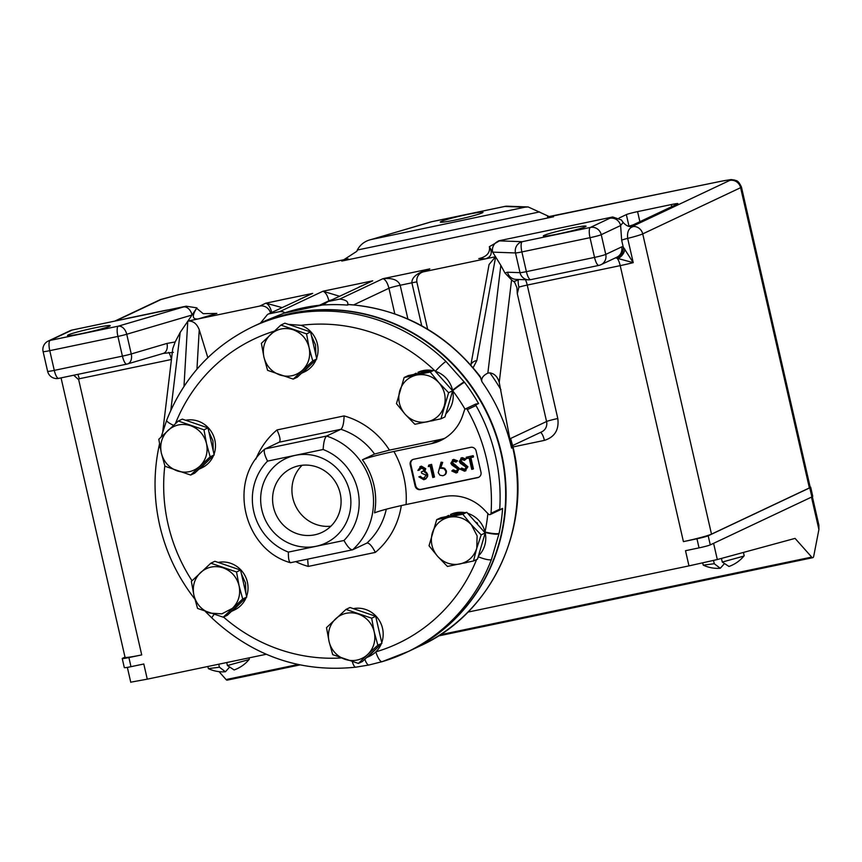 <?xml version="1.0" encoding="UTF-8"?>
<svg xmlns="http://www.w3.org/2000/svg" width="862" height="862" viewBox="0 0 862 862"><rect width="100%" height="100%" fill="white"/><g stroke="black" fill="none" stroke-linecap="round" stroke-linejoin="round"><path stroke-width="1.29" d="M295.354 455.341A46.731 44.738 64.7 0 1 349.66 491.62A46.731 44.738 64.7 0 1 316.182 546.26A46.731 44.738 64.7 0 1 261.876 509.981A46.731 44.738 64.7 0 1 295.354 455.341M314.738 534.817A35.493 33.974 -115.3 0 0 321.989 532.393A35.493 33.974 -115.3 0 0 339.068 489.487A35.493 33.974 -115.3 0 0 298.931 465.771A35.493 33.974 -115.3 0 0 291.69 468.195A35.493 33.974 -115.3 0 0 274.601 511.101A35.493 33.974 -115.3 0 0 314.738 534.817M362.406 459.78C368.333 457.474 378.827 454.716 393.912 451.472L431.42 443.628A45.212 43.283 64.7 0 0 440.644 440.536A45.212 43.283 64.7 0 0 462.614 415.635L464.586 409.806A1.562 1.498 64.7 0 1 467.301 409.622A180.212 172.519 64.7 0 1 491.049 513.278A1.562 1.498 64.7 0 1 488.495 514.194L484.153 509.69A45.212 43.283 64.7 0 0 443.574 496.706L406.067 504.55C391.014 507.772 380.508 510.541 374.561 512.847A67.031 64.176 -115.3 0 0 362.406 459.78L374.55 454.048A67.031 64.176 -115.3 0 0 340.899 429.298L326.601 436.053C324.737 437.734 323.584 442.217 323.131 449.501L267.554 461.116C264.3 454.619 263.449 450.557 264.99 448.94L326.601 436.053A67.031 64.176 64.7 0 1 371.781 486.19A67.031 64.176 64.7 0 1 352.655 549.784L290.44 562.714C243.192 549.503 227.352 480.209 264.753 449.102L279.536 442.023M500.434 509.668L502.589 508.397A180.05 172.368 64.7 0 1 499.098 533.362L491.372 559.632A180.05 172.368 64.7 0 1 406.088 652.545A180.05 172.368 64.7 0 1 382.34 661.596A11.691 3.34 73.6 0 1 382.2 661.65L408.739 651.295A180.05 172.368 64.7 0 0 500.984 453.11A180.05 172.368 64.7 0 0 255.033 325.642L252.383 326.892A180.05 172.368 64.7 0 1 445.988 361.49L464.489 382.275A180.05 172.368 64.7 0 1 478.572 403.567L475.522 405A1.562 1.498 64.7 0 1 475.986 405.528A180.212 172.519 64.7 0 1 499.723 509.183A1.562 1.498 64.7 0 1 499.529 509.841L502.589 508.397M471.417 524.807L477.117 535.862L476.772 548.2L481.179 534.871L471.417 524.807L462.786 514.205L436.7 519.657L429.028 545.775L437.659 556.378L447.421 566.442L473.497 560.99L476.772 548.2C473.981 556.636 468.357 561.905 459.899 563.985C451.3 565.472 443.887 562.929 437.659 556.378C431.862 549.417 430.073 541.627 432.304 532.985C435.094 524.538 440.719 519.28 449.177 517.2C457.776 515.713 465.189 518.245 471.417 524.807M207.839 357.665L199.241 329.758C196.848 323.616 193.077 320.718 187.905 321.084L198.055 318.962C192.463 319.468 191.838 316.128 196.191 308.93L197.096 308.661L203.206 313.682L216.847 313.423L214.455 313.919M166.969 343.432L131.25 353.959A9.353 6.433 73.6 0 1 127.511 363.947L163.23 353.42A9.353 6.433 -106.4 0 0 166.969 343.432L175.169 341.955L180.201 332.387L196.913 307.863L197.096 308.661M271.821 312.744C270.366 307.271 268.373 304.081 265.841 303.176L259.731 306.064A9.353 8.954 64.7 0 1 270.517 313.025M259.731 306.064L198.055 318.962L216.847 313.423M175.169 341.955L172.745 348.679L162.799 431.312M255.227 325.556A180.05 172.368 64.7 0 1 255.432 325.459A180.05 172.368 64.7 0 1 292.175 313.143A180.05 172.368 64.7 0 1 495.812 433.467A180.05 172.368 64.7 0 1 409.138 651.112A180.05 172.368 64.7 0 1 408.944 651.198M319.64 305.18L328.918 300.806C327.463 295.332 325.47 292.143 322.938 291.237L279.741 311.624C283.339 311.591 284.783 312.087 284.061 313.143L323.325 304.814M284.061 313.143L265.496 320.707M409.138 651.112L420.505 645.746A180.05 172.368 -115.3 0 0 512.75 447.561A9.353 0.603 -12.9 0 0 513.084 447.303L510.616 438.478L546.573 421.507L517.308 293.737L516.909 287.649L514.657 282.316L511.565 279.935L499.227 382.372L511.575 448.111A180.05 172.368 -115.3 0 0 481.955 381.769L480.091 376.392C446.074 332.969 402.349 309.016 348.894 304.512L347.397 305.105C339.596 304.48 331.471 304.448 323.034 304.986L327.538 301.883L372.718 280.829L327.538 301.883M260.313 323.272L267.554 314.425L312.69 293.382L267.554 314.425M475.307 521.855L477.559 523.137M279.741 311.624L269.494 313.768M481.955 381.769C481.071 378.407 483.032 375.53 487.849 373.117L489.864 372.847A189.403 181.322 64.7 0 1 500.93 389.775M473.13 367.708L476.848 360.51L495.618 256.908L500.833 265.334L487.849 373.117M470.857 365.1A9.353 6.767 10.3 0 1 476.848 360.51M530.604 279.665A9.353 9.073 -88 0 1 520.012 272.661L515.498 252.943L492.676 252.135A9.353 9.073 -88 0 1 499.421 240.875L489.314 246.715L495.618 256.908M480.511 258.288L478.809 258.643C486.383 256.833 489.939 253.126 489.497 247.513L489.821 247.523C492.611 253.223 491.135 257.005 485.381 258.869L495.521 256.747L489.066 264.505L470.846 365.079M353.7 304.889L388.945 288.253C387.491 282.779 385.497 279.59 382.965 278.685L339.768 299.071C346.33 299.901 348.873 301.915 347.397 305.105M339.768 299.071L329.521 301.215M511.565 279.935L504.938 272.995L500.833 265.334M499.227 382.372C497.611 376.769 494.497 373.591 489.864 372.847M479.671 258.481L485.381 258.869L423.705 271.767L429.815 268.89L421.798 272.414A9.353 8.954 64.7 0 1 423.705 271.767M427.649 329.176L417.003 282.704A9.353 8.954 64.7 0 1 421.798 272.414M125.001 657.113L122.566 658.266A9.353 0.603 -12.9 0 0 122.232 658.514A9.353 0.603 -12.9 0 0 128.901 657.577L141.713 654.904L78.679 379.679L79.239 378.763L171.452 359.486M266.25 654.28L147.273 679.159L143.792 663.999L130.981 666.682L128.901 657.577M711.495 534.138L642.729 233.893L740.609 187.69L809.375 487.935L711.495 534.138A23.382 1.508 167.1 0 1 683.415 541.616L696.959 538.782L699.039 547.876L685.505 550.71L688.975 565.881L467.937 612.106M512.998 446.958L544.396 440.385C554.729 437.077 559.201 429.793 557.8 418.523L527.242 285.074L620.209 265.636L683.415 541.616M168.402 309.9A9.353 0.603 -12.9 0 0 163.22 310.826L129.537 317.862A9.353 0.603 -12.9 0 0 123.147 319.36M628.463 226.232A9.353 0.603 -12.9 0 0 633.581 224.67L677.586 203.895A9.353 0.603 -12.9 0 0 677.92 203.647A9.353 0.603 -12.9 0 0 671.25 204.574L637.568 211.621A9.353 0.603 -12.9 0 0 626.34 214.606L619.056 218.054M632.697 226.48L633.785 225.725L633.732 226.447C628.98 227.557 626.965 231.533 627.676 238.386A23.382 1.508 -12.9 0 0 642.729 233.893A9.353 8.954 64.7 0 0 633.732 226.447M183.584 306.926A9.353 6.433 73.6 0 1 192.054 315.007L126.736 334.251A9.353 0.603 167.1 0 1 117.9 336.417A9.353 2.64 -101.8 0 1 118.266 326.17L186.117 306.193L196.913 307.863M72.139 330.027A9.353 8.954 -115.3 0 0 70.231 330.663L48.229 341.05A9.353 8.954 64.7 0 1 50.136 340.415L118.266 326.17A9.353 6.433 73.6 0 1 126.736 334.251L131.25 353.959A9.353 0.603 167.1 0 1 122.415 356.135L117.9 336.417L49.77 350.662A9.353 0.603 167.1 0 1 43.1 351.599L47.615 371.317A9.353 0.603 -12.9 0 0 54.284 370.38L122.415 356.135A9.353 2.64 -101.8 0 0 122.436 356.211A9.353 2.64 -101.8 0 0 126.779 364.13A9.353 9.353 0 0 0 127.511 363.947A9.353 6.433 73.6 0 1 126.951 364.076A9.353 2.64 -101.8 0 1 126.779 364.13L58.648 378.375A9.353 2.64 -101.8 0 1 54.284 370.38L49.77 350.662A9.353 2.64 -101.8 0 1 50.136 340.415L72.139 330.027L186.117 306.193M298.985 299.588L312.69 293.382L265.841 303.176L282.057 307.572M359.012 287.035L372.718 280.829L322.938 291.237L339.531 296.226M517.308 293.737L518.892 287.1A8.415 1.972 76.2 0 1 518.471 279.482M513.623 281.357A9.353 8.879 -147.1 0 0 514.97 281.131A9.353 8.879 32.9 0 0 518.342 279.482M621.653 246.909A9.353 8.954 -115.3 0 1 616.858 257.199L600.965 264.699A9.353 9.353 0 0 1 598.885 265.399L530.755 279.644A9.353 9.353 0 0 1 528.503 279.838L516.026 279.396A9.353 9.073 -88 0 1 507.524 272.22L520.012 272.661A9.353 0.603 167.1 0 0 526.391 271.649L521.876 251.93A9.353 0.603 167.1 0 1 515.498 252.943A9.353 9.073 -88 0 1 522.243 241.683A9.353 2.64 78.2 0 0 521.876 251.93L590.017 237.686L594.532 257.404A9.353 2.64 78.2 0 0 598.885 265.399A9.353 2.64 78.2 0 0 599.058 265.345A9.353 8.954 64.7 0 0 605.76 254.409L621.653 246.909A18.705 5.269 78.2 0 1 623.215 247.006L621.653 240.186L620.618 225.542L623.129 222.439L621.351 219.939L612.699 216.976L609.757 218.291A9.353 8.954 64.7 0 1 620.618 225.542L601.245 234.69L605.76 254.409A9.353 0.603 -12.9 0 1 594.532 257.404L526.391 271.649A9.353 2.64 78.2 0 0 526.413 271.735A9.353 2.64 78.2 0 0 530.755 279.644A9.353 2.64 78.2 0 0 530.927 279.59M407.898 318.972L400.173 285.257L411.885 282.811C411.691 277.111 417.671 272.467 429.815 268.89L382.965 278.685C392.393 277.758 398.125 279.945 400.173 285.257A9.353 0.603 -12.9 0 0 388.945 288.253L394.796 313.822M78.679 379.679L73.701 375.229M61.051 377.879L125.033 657.232A23.382 1.508 -12.9 0 0 141.713 654.904M122.232 658.514L124.311 667.608A9.353 0.603 -12.9 0 0 130.981 666.682M131.681 682.014L147.273 679.159M688.975 565.881L717.313 559.546L795.055 538.384L811.702 557.089A7.79 2.198 78.2 0 0 812.812 557.671A7.79 2.198 78.2 0 0 813.739 556.119L818.9 529.516L818.878 525.173L812.36 496.684M696.959 538.782A9.353 0.603 -12.9 0 0 708.187 535.787L809.784 487.838L811.875 496.932A24.944 1.605 -12.9 0 0 812.758 496.264L810.679 487.17A24.944 1.605 -12.9 0 0 810.129 486.965M811.875 496.932L710.277 544.892L708.187 535.787M699.039 547.876A9.353 0.603 -12.9 0 0 710.277 544.892M809.784 487.838A24.944 1.605 -12.9 0 0 810.679 487.17M809.375 487.935A23.382 1.508 -12.9 0 0 810.215 487.31L741.449 187.065A23.382 1.508 -12.9 0 1 740.609 187.69A9.353 8.954 -115.3 0 0 729.748 180.427L633.785 225.725M615.737 257.889L633.236 262.651L623.215 247.006A9.353 8.749 -63.1 0 1 615.737 257.889A9.353 2.64 -101.8 0 0 615.554 257.813M632.32 226.534L632.945 226.404C629.562 227.299 626.286 225.973 623.129 222.439M549.019 216.804L549.891 216.631A5602.655 361.555 167.1 0 1 720.912 181.311C728.185 179.878 731.138 179.576 729.748 180.427M357.31 250.034L356.868 251.284L341.772 261.057L553.555 216.761L550.096 216.976L528.19 206.955L525.055 207.182L371.091 239.55C364.852 241.058 360.262 244.549 357.31 250.034L539.634 211.912M548.566 216.858A9.353 9.073 92 0 0 549.891 216.631L553.555 216.761M68.292 334.898A21.906 1.412 167.1 0 1 91.577 328.541A21.906 1.412 167.1 0 1 110.207 325.707A21.906 1.412 167.1 0 1 109.431 326.299A21.906 1.412 167.1 0 1 86.103 332.667A21.906 1.412 167.1 0 1 67.516 335.49A21.906 1.412 167.1 0 1 68.292 334.898M544.116 235.391A21.906 1.412 167.1 0 1 567.39 229.033A21.906 1.412 167.1 0 1 586.031 226.2A21.906 1.412 167.1 0 1 585.255 226.792A21.906 1.412 167.1 0 1 561.927 233.16A21.906 1.412 167.1 0 1 543.329 235.983A21.906 1.412 167.1 0 1 544.116 235.391M498.398 240.886L612.699 216.976M219.034 671.649L226.081 679.558A7.79 2.198 78.2 0 0 227.191 680.14L299.965 664.914M624.853 249.107A9.353 6.842 125.4 0 1 617.451 258.665A9.353 2.64 -101.8 0 1 620.209 265.636A23.382 1.508 167.1 0 0 633.236 262.651L627.676 238.386A9.353 0.603 167.1 0 0 621.653 240.186M489.314 246.715L489.497 247.513M371.091 239.55L431.032 221.879A9.353 6.433 -106.4 0 1 431.593 221.76L373.483 238.882M528.061 206.955A9.353 9.073 92 0 0 528.007 206.945L528.007 206.945A9.353 9.073 92 0 0 526.822 206.988M528.19 206.955L507.168 206.212A9.353 9.073 92 0 0 504.755 206.46L431.593 221.76A9.353 2.64 78.2 0 1 431.765 221.696A9.353 9.353 0 0 0 431.032 221.879M441.085 221.491A21.906 1.412 167.1 0 1 464.359 215.134A21.906 1.412 167.1 0 1 483 212.289A21.906 1.412 167.1 0 1 482.224 212.882A21.906 1.412 167.1 0 1 458.896 219.25A21.906 1.412 167.1 0 1 440.299 222.073A21.906 1.412 167.1 0 1 441.085 221.491M226.738 662.544L227.428 665.539L248.579 659.699L249.323 659.139L249.043 657.878M207.828 666.498L208.388 668.632L219.422 667.22L218.732 664.214M721.451 558.425L722.281 562.056L743.432 556.216L744.175 555.656L743.443 552.434M702.67 562.94L703.241 565.138L714.275 563.726L713.531 560.483M227.428 665.539L234.108 669.946A34.006 34.006 0 0 0 249.28 659.268M229.098 667.662L225.413 671.767L219.422 667.22M722.281 562.056L728.961 566.463A34.006 34.006 0 0 0 744.132 555.774M723.951 564.179L720.266 568.273L714.275 563.726M379.151 645.853L367.999 656.963L369.55 656.23A25.332 24.255 -115.3 0 0 375.832 651.877A25.332 24.255 -115.3 0 0 381.263 643.892M381.737 642.653A25.332 24.255 -115.3 0 0 377.06 617.321A25.332 24.255 -115.3 0 0 353.323 608.637M455.675 512.75A25.332 24.255 -115.3 0 0 450.514 514.474L455.707 512.847M478.453 555.904A25.332 24.255 -115.3 0 0 485.112 532.414A25.332 24.255 -115.3 0 0 485.004 531.973A25.332 24.255 -115.3 0 0 467.743 513.364M465.027 512.685A25.332 24.255 -115.3 0 0 456.095 512.664L454.22 513.547L454.5 514.883M255.863 459.123A78.722 75.36 64.7 0 1 276.993 429.944C280.021 436.528 280.786 440.611 279.288 442.184L340.899 429.298C342.817 427.638 343.884 423.167 344.1 415.915A78.722 75.36 64.7 0 1 389.452 450.126L440.094 439.534A45.212 43.283 64.7 0 0 444.857 438.241M445.891 413.749A25.332 24.255 -115.3 0 0 452.658 390.691A25.332 24.255 -115.3 0 0 452.561 390.249A25.332 24.255 -115.3 0 0 435.353 371.263A25.332 24.255 -115.3 0 0 435.191 371.21M423.123 370.585A25.332 24.255 -115.3 0 0 417.951 372.319L423.145 370.692M432.465 370.52A25.332 24.255 -115.3 0 0 423.533 370.498L421.658 371.393L421.949 372.718M316.623 358.323A25.332 24.255 -115.3 0 0 317.41 344.035A25.332 24.255 -115.3 0 0 301.043 325.33L288.264 324.338M313.574 361.975L302.551 372.793L304.426 371.91A25.332 24.255 -115.3 0 0 316.138 359.562M214.035 454.263A25.332 24.255 -115.3 0 0 214.821 439.965A25.332 24.255 -115.3 0 0 185.804 420.225L185.675 420.279M210.985 457.905L199.962 468.734L201.848 467.85A25.332 24.255 -115.3 0 0 213.55 455.502M246.586 596.429A25.332 24.255 -115.3 0 0 247.383 582.13A25.332 24.255 -115.3 0 0 218.366 562.38L218.237 562.433M243.537 600.071L232.524 610.899L234.399 610.016A25.332 24.255 -115.3 0 0 246.112 597.668M311.43 335.674L315.535 344.919L315.848 354.95M302.551 372.793L301.484 373.268M289.589 324.791L306.926 330.717M478.572 403.567L475.684 404.073L465.34 408.954M219.562 562.886L236.888 568.823M241.403 573.769L245.508 583.014L245.821 593.056M232.524 610.899L231.458 611.363M187 420.731L204.337 426.658M208.841 431.603L212.946 440.848L213.259 450.891M199.962 468.734L198.896 469.208M413.835 374.42L416.077 373.203M421.249 371.468L421.55 372.804M421.658 371.393L429.265 371.188M437.573 373.882L449.468 387.243M451.289 395.399L446.451 411.864M434.125 420.365L431.291 420.979M446.397 516.575L448.639 515.368M453.811 513.633L454.112 514.959M454.22 513.547L461.827 513.353M470.124 516.036L482.02 529.408M483.851 537.554L479.013 554.029M466.676 562.52L463.853 563.134M354.39 609.003L372.869 615.328M376.349 619.11L381.133 639.992M367.999 656.963L366.652 657.555M367.169 542.952L352.655 549.784C350.435 549.934 347.548 546.831 343.97 540.485A55.34 52.981 -115.3 0 0 323.131 449.501M389.452 450.126L374.55 454.048M190.664 475.048L194.693 473.141L214.175 454.92L207.99 427.908L182.313 419.126L178.294 421.022L158.802 439.254L161.334 453.024L164.987 466.267L190.664 475.048L210.156 456.817L206.503 443.574L203.971 429.804L178.294 421.022M415.096 485.974L410.226 464.747A4.676 4.482 64.7 0 1 413.577 459.274L470.684 447.335A4.676 4.482 64.7 0 1 476.115 450.966L480.974 472.193A4.676 4.482 64.7 0 1 477.623 477.667L420.527 489.605A4.676 4.482 64.7 0 1 415.096 485.974L415.7 485.683L410.84 464.456A4.676 4.482 64.7 0 1 412.941 459.468M440.935 418.824L444.964 416.928L452.636 390.809L434.243 370.154L408.168 375.606L404.149 377.502L396.466 403.621L405.097 414.213L414.859 424.276L440.935 418.824L448.617 392.706L438.855 382.642L430.224 372.05L404.149 377.502M223.226 617.203L227.245 615.306L246.737 597.075L240.552 570.073L214.875 561.291L210.856 563.188L191.364 581.419L193.896 595.179L197.549 608.421L223.226 617.203L242.718 598.982L239.065 585.74L236.533 571.969L210.856 563.188M473.497 560.99L477.516 559.093L485.198 532.975L466.805 512.308L440.73 517.76L436.7 519.657M293.252 379.108L297.282 377.211L316.763 358.98L310.579 331.967L284.902 323.185L280.883 325.093L261.391 343.313L263.923 357.083L267.576 370.326L293.252 379.108L312.744 360.876L309.092 347.634L306.56 333.874L280.883 325.093M207.99 427.908L203.971 429.804M210.156 456.817L214.175 454.92M478.884 477.192A4.676 4.482 64.7 0 1 478.238 477.376L421.141 489.314A4.676 4.482 64.7 0 1 415.7 485.683M330.889 526.197A35.493 33.974 64.7 0 1 295.45 505.671A35.493 33.974 64.7 0 1 302.131 465.264M434.243 370.154L430.224 372.05M452.636 390.809L448.617 392.706M240.552 570.073L236.533 571.969M242.718 598.982L246.737 597.075M466.805 512.308L462.786 514.205M485.198 532.975L481.179 534.871M310.579 331.967L306.56 333.874M316.763 358.98L312.744 360.876M199.855 466.191C193.271 471.934 185.75 473.507 177.27 470.921C168.952 467.764 163.64 461.795 161.334 453.024C159.599 444.135 161.819 436.592 167.993 430.407C174.566 424.675 182.087 423.091 190.567 425.677C198.885 428.845 204.197 434.804 206.503 443.574C208.238 452.475 206.018 460.006 199.855 466.191M428.726 465.114L431.593 464.359L434.491 476.988L432.789 477.505L430.181 466.17L428.306 466.557L428.726 465.114L430.989 464.64L433.877 477.279M466.18 457.28L473.206 455.653L473.497 456.946L470.232 457.797L472.829 469.133L471.729 469.359L469.133 458.024L466.471 458.584L466.18 457.28L472.591 455.944L472.893 457.237M470.878 457.657L473.443 468.842L472.829 469.133M446.344 470.792L445.74 471.083C446.074 473.518 445.094 475.081 442.809 475.749L439.922 475.188L438.23 472.678L441.075 462.194L442.691 462.409L440.633 468.195L442.745 467.721L444.684 468.357L446.344 470.792C446.688 473.227 445.708 474.79 443.424 475.468M421.389 466.148L419.902 466.73L421.389 466.148L425.699 468.691L424.869 471.589L426.442 472.387L427.681 474.477L427.66 476.406L425.914 478.841L423.792 479.725L418.867 476.858L419.956 476.621L421.313 478.173L424.438 478.119M418.867 476.858L420.57 476.341L421.927 477.882L424.729 477.968M424.126 478.141L426 475.102L421.637 473.216L421.346 471.923L422.746 471.406M421.701 467.441L419.589 469.919L417.887 470.436L420.775 466.439L425.095 468.982L424.266 471.87L425.828 472.678L427.175 475.738L426.485 477.99L424.847 479.38M462.388 458.929L460.965 460.911L467.883 466.762L464.564 471.202L460.222 469.219L461.72 468.077L465.2 469.531M462.215 457.614L460.89 458.131L462.215 457.614L465.954 459.069L464.532 460.34L461.245 459.403M467.883 466.762L465.178 470.911M453.94 460.696L452.518 462.678L459.435 468.529L456.117 472.969L451.774 470.986L453.272 469.833L456.752 471.298M453.768 459.381L452.442 459.899L453.768 459.381L457.506 460.836L456.084 462.107L452.809 461.17M459.435 468.529L456.731 472.678M416.626 375.035C425.214 373.548 432.627 376.091 438.855 382.642C444.663 389.602 446.451 397.393 444.221 406.034C441.419 414.482 435.795 419.74 427.337 421.82C418.738 423.307 411.325 420.775 405.097 414.213C399.3 407.263 397.511 399.462 399.742 390.82C402.532 382.383 408.168 377.114 416.626 375.035M221.836 613.852L209.822 613.076C201.514 609.919 196.202 603.96 193.896 595.179C192.161 586.289 194.37 578.758 200.544 572.562C207.128 566.83 214.649 565.256 223.129 567.842C231.447 571 236.748 576.969 239.065 585.74C240.8 594.629 238.58 602.172 232.406 608.356L221.836 613.852M293.155 329.747C301.474 332.904 306.786 338.863 309.092 347.634C310.826 356.534 308.607 364.066 302.433 370.261C295.86 375.994 288.339 377.567 279.859 374.981C271.541 371.824 266.229 365.854 263.923 357.083C262.188 348.194 264.408 340.652 270.571 334.467C277.155 328.734 284.675 327.161 293.155 329.747M431.593 464.359L430.989 464.64M473.206 455.653L472.591 455.944M440.633 468.195L444.081 468.648L445.74 471.083M441.872 467.807L441.258 468.098M444.296 475.177L442.809 475.749M441.075 462.194L442.077 462.7L440.019 468.486M442.691 462.409L442.077 462.7M425.699 468.691L425.095 468.982M424.869 471.589L424.266 471.87M426.442 472.387L425.828 472.678M427.681 474.477L427.078 474.768M420.57 476.341L419.956 476.621M421.927 477.882L421.313 478.173M421.346 471.923L423.231 471.072L423.996 469.197L420.451 467.937M421.087 467.732L418.986 470.21M464.877 469.618L464.273 469.909L464.909 469.682M461.105 468.357L464.273 469.909L466.17 467.269L460.394 463.26L459.274 461.482L461.601 457.905L465.34 459.36L464.532 460.34M465.954 459.069L465.34 459.36M460.965 460.911L460.351 461.192L461.536 462.657L467.269 467.053M461.773 459.22L460.351 461.192M462.14 462.377L461.536 462.657M464.068 463.293L463.465 463.573M465.986 470.641L464.564 471.202M456.429 471.385L455.826 471.676L456.461 471.449M452.658 470.124L455.826 471.676L457.722 469.036L451.947 465.027L450.826 463.25L453.153 459.672L456.892 461.127L456.084 462.107M457.506 460.836L456.892 461.127M452.518 462.678L451.903 462.959L453.089 464.424L458.821 468.82M453.326 460.987L451.903 462.959M453.692 464.144L453.089 464.424M455.621 465.049L455.017 465.34M457.55 472.408L456.117 472.969M267.554 461.116A55.34 52.981 -115.3 0 0 288.393 552.1C288.264 559.233 289.147 562.757 291.044 562.66M307.626 559.222L308.251 566.42A78.722 75.36 64.7 0 1 295.817 561.69M386.284 509.205A67.031 64.176 -115.3 0 1 366.953 543.028C369.205 542.844 372.007 545.958 375.358 552.391L308.251 566.42M465.006 409.181A168.359 161.172 -115.3 0 0 452.658 390.691A11.691 0.743 -37.4 0 1 464.489 382.275M434.545 370.488A168.359 161.172 -115.3 0 1 435.353 371.263A11.691 1.239 -46 0 1 445.988 361.49M173.51 425.322A11.691 2.489 -159.2 0 1 166.7 420.193L161.194 436.905M160.246 447.831A11.691 2.101 -168 0 1 158.964 446.494C153.49 472.678 153.738 498.979 159.718 525.4C165.838 551.777 177.087 575.741 193.465 597.291L194.844 599.09M194.165 596.364A11.691 0.743 142.6 0 0 193.465 597.291M214.067 614.477A11.691 1.239 134 0 0 211.933 618.032L211.933 618.032C253.299 656.445 301.269 672.823 355.834 667.166L369.022 664.99L382.2 661.65A11.691 3.34 73.6 0 1 375.832 651.877A168.359 161.172 -115.3 0 0 476.621 559.513M352.31 661.66A11.691 3.222 82.8 0 0 355.834 667.166M478.216 556.723A11.691 2.489 20.8 0 0 491.372 559.632M487.86 513.536A168.359 161.172 -115.3 0 1 485.004 531.973A11.691 2.101 12 0 0 499.098 533.362M367.557 654.581A24.05 23.015 64.7 0 1 356.987 660.077A24.05 23.015 64.7 0 1 344.972 659.301A24.05 23.015 64.7 0 1 329.047 641.403A24.05 23.015 64.7 0 1 335.695 618.787A24.05 23.015 64.7 0 1 358.28 614.067A24.05 23.015 64.7 0 1 374.205 631.965A24.05 23.015 64.7 0 1 367.557 654.581L377.858 645.196L374.205 631.965L371.673 618.194L345.996 609.412L326.515 627.633L329.047 641.403L332.7 654.646L358.376 663.428L367.557 654.581M358.376 663.428L362.396 661.531L381.888 643.3L375.703 616.287L350.026 607.505L345.996 609.412M375.703 616.287L371.673 618.194M381.888 643.3L377.858 645.196M491.049 513.278L499.723 509.183M196.956 369.195L199.241 329.758M187.765 321.289L183.994 386.381M170.827 410.28L180.201 332.387M323.239 304.868A180.05 172.368 -115.3 0 0 303.532 307.777A180.05 172.368 -115.3 0 0 284.32 313.014M511.575 448.111L512.75 447.561L510.616 438.478M481.05 378.332A180.05 172.368 -115.3 0 0 348.496 304.577M504.938 272.995L507.524 272.22M544.396 440.385A9.353 2.64 78.2 0 0 540.485 432.422M512.674 445.546L541.778 431.808A9.353 8.954 -115.3 0 0 546.573 421.507A9.353 0.603 -12.9 0 1 557.8 418.523M115.756 320.901L161.69 299.222L177.841 294.89A5602.655 361.555 167.1 0 1 348.065 258.848M344.865 260.141L341.772 261.057M331.989 299.793A9.353 0.603 -12.9 0 0 328.918 300.806L329.004 301.194M518.892 287.1A9.353 0.603 167.1 0 1 527.242 285.074A9.353 2.64 78.2 0 0 525.443 279.73M416.852 281.917A9.353 0.603 -12.9 0 0 411.885 282.811L421.733 325.793M499.421 240.875L522.243 241.683L590.373 227.439L609.757 218.291M79.239 378.763A9.353 2.64 78.2 0 0 77.86 374.367M168.618 352.375A9.353 2.64 -101.8 0 1 171.452 359.411M717.313 559.546L713.596 543.319M637.568 211.621L639.884 221.696M671.25 204.574L671.724 206.665M628.98 226.103L626.34 214.606M114.765 321.117L159.782 299.868A9.353 8.954 64.7 0 1 161.69 299.222M811.702 557.089L440.148 634.788M298.036 664.505L226.081 679.558M818.9 529.516L811.487 497.115M58.821 378.321A9.353 2.64 -101.8 0 1 58.648 378.375A9.353 9.353 0 0 1 47.615 371.317M590.017 237.686A9.353 2.64 -101.8 0 1 590.373 227.439A9.353 8.954 64.7 0 1 601.245 234.69A9.353 0.603 167.1 0 1 590.017 237.686M525.055 207.182L504.755 206.46A9.353 2.64 -101.8 0 1 504.916 206.395A9.353 2.64 -101.8 0 1 505.078 206.384M431.937 221.685A9.353 2.64 78.2 0 0 431.765 221.696L504.916 206.395A9.353 9.353 0 0 1 507.168 206.212M223.527 617.063A168.359 161.172 -115.3 0 0 341.158 657.954M401.293 505.574A78.722 75.36 64.7 0 1 375.358 552.391M276.993 429.944L344.1 415.915M434.2 370.154A168.359 161.172 -115.3 0 0 301.043 325.33M274.127 331.18A168.359 161.172 -115.3 0 0 175.428 423.598M164.825 465.728A168.359 161.172 -115.3 0 0 168.058 524.236A168.359 161.172 -115.3 0 0 192.021 580.762M467.301 409.622L475.986 405.528M431.42 443.628L440.094 439.534M393.912 451.472A91.975 88.053 64.7 0 1 406.067 504.55M288.393 552.1L343.97 540.485M410.84 464.456L410.226 464.747M478.238 477.376L477.623 477.667M421.141 489.314L420.527 489.605M452.561 390.249A11.691 0.657 -37.7 0 1 464.165 381.844M160.127 447.259A11.691 2.198 -168 0 1 159.071 445.999L158.964 446.494M194.295 596.892A11.691 0.84 142.6 0 0 193.778 597.7M364.82 659.268A11.691 3.297 78.2 0 0 369.022 664.99M485.112 532.414A11.691 2.015 12.3 0 0 498.979 533.88M490.209 514.539L500.962 509.464M265.765 320.578L255.432 325.459M420.505 645.746C492.127 613.528 532.63 526.391 513.084 447.303M163.23 353.42L173.327 352.364M127.35 667.371L130.776 682.327M159.782 299.868L177.981 294.836L348.151 258.805M547.478 216.879L721.117 181.246C733.831 179.037 729.866 179.576 734.661 180.05C735.986 181.085 737.71 179.113 741.449 187.065M812.812 557.671L438.252 635.994M48.229 341.05A9.353 9.353 0 0 0 43.1 351.599M208.388 668.632A34.006 34.006 0 0 0 225.413 671.767M703.241 565.138A34.006 34.006 0 0 0 720.266 568.273M252.383 326.892C212.041 346.61 183.477 377.707 166.7 420.193M159.524 443.865L159.071 445.999M205.371 611.492L211.933 618.032"/></g></svg>
